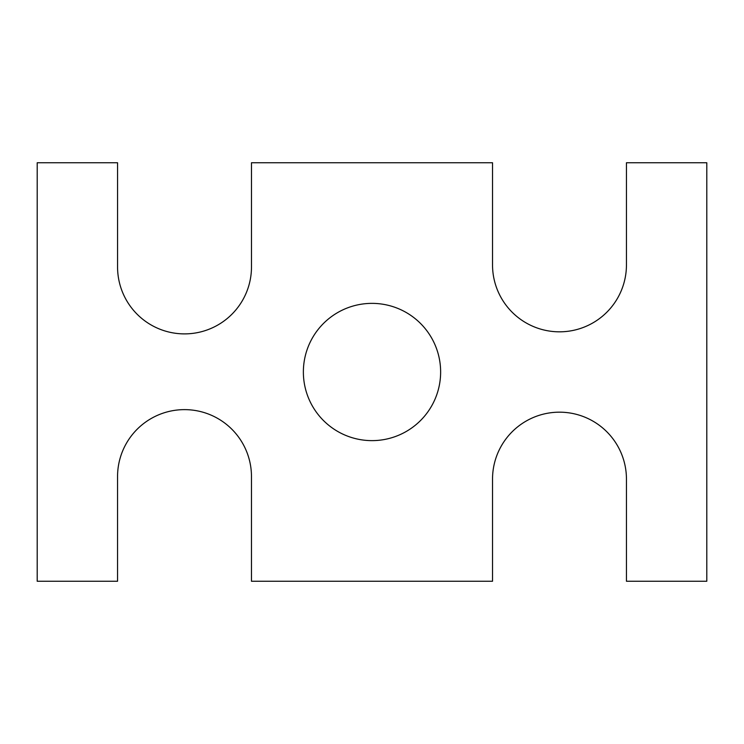 <?xml version="1.0" encoding="UTF-8"?>
<svg xmlns="http://www.w3.org/2000/svg" width="744" height="744" viewBox="0 0 744 744"><rect width="100%" height="100%" fill="white"/><g stroke="black" fill="none" stroke-linecap="round" stroke-linejoin="round"><path stroke-width="0.56" stroke-dasharray="3.72 2.79" d="M117.552 581.25L37.2 581.25L37.2 162.75L117.561 162.75L117.561 266.929A66.96 66.96 0 0 0 184.521 333.889A66.96 66.96 0 0 0 251.481 266.929L251.481 162.75L492.528 162.75L492.528 264.864A66.96 66.96 0 0 0 559.488 331.824A66.96 66.96 0 0 0 626.448 264.864L626.448 162.75L706.8 162.75L706.8 581.25L626.448 581.25L626.448 479.136A66.96 66.96 0 0 0 559.488 412.176A66.96 66.96 0 0 0 492.528 479.136L492.528 581.25L251.472 581.25L251.472 476.588A66.96 66.96 0 0 0 184.512 409.628A66.96 66.96 0 0 0 117.552 476.588L117.552 581.25M440.634 372A68.634 68.634 0 0 0 337.683 312.564A68.634 68.634 0 0 0 337.683 431.436A68.634 68.634 0 0 0 440.634 372"/><path stroke-width="1.12" d="M117.552 581.25L37.2 581.25L37.2 162.75L117.561 162.75L117.561 266.929A66.96 66.96 0 0 0 184.521 333.889A66.96 66.96 0 0 0 251.481 266.929L251.481 162.75L492.528 162.75L492.528 264.864A66.96 66.96 0 0 0 559.488 331.824A66.96 66.96 0 0 0 626.448 264.864L626.448 162.75L706.8 162.75L706.8 581.25L626.448 581.25L626.448 479.136A66.96 66.96 0 0 0 559.488 412.176A66.96 66.96 0 0 0 492.528 479.136L492.528 581.25L251.472 581.25L251.472 476.588A66.96 66.96 0 0 0 184.512 409.628A66.96 66.96 0 0 0 117.552 476.588L117.552 581.25M440.634 372A68.634 68.634 0 0 0 337.683 312.564A68.634 68.634 0 0 0 337.683 431.436A68.634 68.634 0 0 0 440.634 372"/></g></svg>
